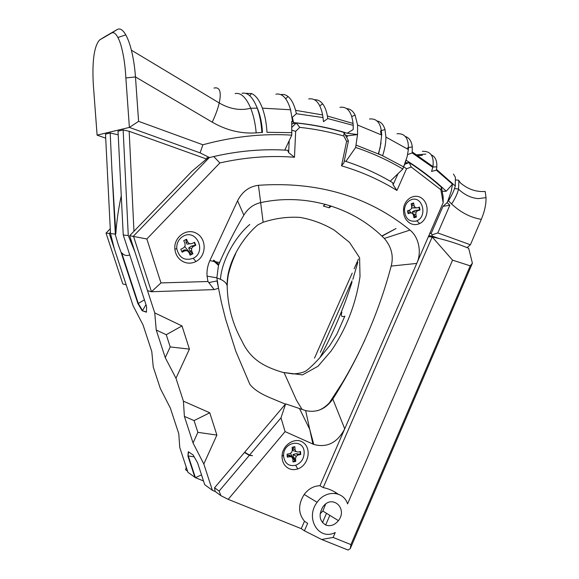 <?xml version="1.0" encoding="UTF-8"?>
<svg xmlns="http://www.w3.org/2000/svg" width="579" height="579" viewBox="0 0 579 579"><rect width="100%" height="100%" fill="white"/><g stroke="black" fill="none" stroke-linecap="round" stroke-linejoin="round"><path stroke-width="0.87" d="M428.757 235.812L431.992 235.993L438.658 238.396M105.704 138.164L97.098 135.146L129.385 127.409L200.102 152.878L209.489 157.553L206.696 157.864L207.463 158.241M431.992 235.993L432.187 234.792L431.16 233.525L429.784 233.453M452.481 184.18L451.273 191.142L448.037 200.515L447.133 202.585L442.978 206.37L431.16 233.525M431.232 154.825C435.249 156.591 437.109 160.607 436.812 166.868L436.392 170.19L452.481 184.173L446.264 191.222L442.168 191.294M467.072 247.631L470.401 244.779L437.811 232.939L432.187 234.792M437.811 232.939L449.854 205.212L447.133 202.585M442.978 206.37L449.854 205.212M470.401 244.779L481.308 219.369C484.63 211.465 486.194 204.213 486.02 197.613L485.188 191.468C476.249 192.119 468.013 189.29 460.5 182.964L458.496 180.141L458.865 181.473L458.517 189.203C457.41 193.748 455.101 198.669 451.591 203.953L448.32 200.739C451.801 195.514 454.11 190.65 455.246 186.148L455.412 177.34L453.466 174.069M455.89 179.997L458.496 180.141M346.633 137.44L347.747 135.804L345.373 135.016M292.511 123.805L291.867 123.732M209.489 157.553C235.088 151.264 260.188 148.781 284.788 150.099L291.773 135.146L291.715 121.452L292.561 121.51L290.6 109.771C287.191 98.242 282.299 93.053 275.915 94.196M346.662 108.635C350.223 108.859 353.031 110.994 355.065 115.026L357.576 125.028L357.518 134.56L347.19 133.228C330.023 127.872 312.132 124.333 293.51 122.61L292.569 121.518M357.518 134.56L355.651 147.457L345.931 161.411C361.571 166.549 376.328 173.15 390.21 181.22L402.839 169.017L407.146 156.728L408.369 149.512C408.825 138.439 405.039 133.192 397.013 133.763M347.747 135.804L357.576 134.574M293.517 122.61L292.359 117.24L296.383 113.716L323.01 117.573L322.626 114.939C320.216 103.207 315.577 97.873 308.694 98.944M339.974 107.289C347.291 106.348 351.656 111.733 353.06 123.443L353.183 125.375L327.772 118.557L323.48 121.655L323.024 117.573M347.183 133.221L353.197 129.522L353.197 125.368M314.498 99.762C317.618 99.545 320.346 100.912 322.677 103.873C324.877 106.746 326.447 110.799 327.396 116.032L327.772 118.557M431.558 171.442L432.81 167.367L412.205 152.957L407.63 154.6M436.392 170.19L431.55 171.435M403.672 166.853L406.176 160.267C420.644 169.343 434.004 179.664 446.264 191.222M432.803 167.36L432.933 166.586C434.185 156.084 430.66 151.003 422.373 151.343M405.271 136.47C409.259 137.73 411.589 141.211 412.262 146.928L412.205 152.957M377.009 120.968C380.859 121.706 383.515 124.55 384.977 129.515L385.932 137.093C385.932 142.731 384.825 148.933 382.61 155.722L378.348 153.732L380.258 146.892L381.699 135.052C381.264 123.566 377.19 118.21 369.489 118.992M200.102 152.878L202.867 144.779L138.584 121.337L135.472 76.935L212.24 122.169C226.418 130.34 241.067 133.901 256.186 132.866L261.86 132.475C261.332 123.32 259.79 115.207 257.228 108.143C252.878 97.077 247.783 92.126 241.957 93.284M291.773 135.146C262.794 133.329 233.163 136.543 202.867 144.779M402.839 169.017C388.082 160.253 372.355 153.066 355.651 147.457M262.497 132.453C261.853 122.191 259.899 113.578 256.635 106.608M245.937 93.422L251.532 93.523C255.752 95.311 259.37 100.189 262.388 108.157C264.936 115.178 266.47 123.226 266.984 132.294L291.881 132.656M280.829 94.63C283.355 94.08 285.765 94.71 288.053 96.527C291.266 99.168 293.777 103.771 295.587 110.336L296.383 113.716M378.601 153.848L381.025 142.977M381.206 134.82L380.512 130.919M407.79 149.15L407.696 147.688M422.366 155.346L417.937 155.686M416.641 154.817L425.854 154.094M448.493 200.913L451.83 194.855M138.584 121.337L129.385 127.409L125.86 77.941C125.361 68.713 124.398 60.643 122.958 53.709C121.51 46.334 119.824 40.935 117.899 37.519C115.72 33.379 113.585 31.903 111.494 33.083L99.581 39.973C92.083 48.151 92.264 73.135 93.791 90.91L97.098 135.146M105.045 36.586L117.363 29.442C120.099 28.06 122.907 29.869 125.781 34.87C127.923 38.706 129.79 43.809 131.39 50.178C133.423 58.421 134.784 67.345 135.472 76.935L125.86 77.941M320.129 513.768L322.858 511.062L325.622 504.106M325.825 525.081C319.398 521.028 318.399 514.992 322.829 506.98C331.89 493.793 348.225 508.376 338.404 520.644C334.698 525.124 330.508 526.601 325.825 525.081M472.384 263.242L470.228 265.841L350.91 544.607L350.295 548.581L472.384 263.242M472.392 263.148L468.672 248.297C457.048 243.375 444.889 239.597 432.195 236.949L452.554 260.145L470.228 265.841M304.416 530.798L307.652 523.351L304.489 521.259L301.261 528.656L304.416 530.798L321.635 539.483L348.08 550.05L350.295 548.581M301.261 528.656L228.191 499.359L285.085 431.601L280.989 417.857L249.52 455.101L252.487 455.687L249.31 455.355L219.13 491.079L214.57 487.764L215.135 491.448L220.925 495.696L228.191 499.359M350.91 544.607L333.113 537.435L321.635 539.483M333.113 537.435L335.234 532.521C318.819 541.119 304.749 518.14 317.133 502.304C325.659 489.704 343.528 490.847 347.566 503.882L452.554 260.145M220.925 495.696L219.13 491.079M249.31 455.355L244.461 452.481L214.57 487.764M322.474 522.634L326.505 513.312M335.125 493.409L335.559 492.411M344.064 132.49C328.713 127.887 312.776 124.724 296.267 123.001L299.741 127.351C314.94 129.001 329.639 131.896 343.846 136.029L344.064 132.49L348.435 140.929L343.904 162.822L341.53 165.826C361.397 171.688 379.867 179.895 396.948 190.455L406.545 168.764L411.228 167.034L440.858 189.731L443.167 202.73L428.366 236.724L432.195 236.949L323.205 487.583C328.546 488.676 333.533 490.854 338.172 494.126M244.461 452.481L245.033 452.452M280.989 417.857L285.635 403.881L244.671 452.235L249.52 455.101M285.635 403.881L305.669 410.612C316.619 412.979 325.666 409.136 332.824 399.069C359.226 357.417 378.68 313.087 391.187 266.072C393.785 256.092 391.498 246.878 384.326 238.432L381.974 236.174L382.401 235.682M381.974 236.174L396.058 228.517L381.8 236.008C351.106 206.457 304.438 193.06 260.68 202.621C253.566 204.235 247.957 208.404 243.846 215.127C235.103 229.972 226.997 245.778 219.55 262.54L218.79 264.429L215.916 263.025M428.366 236.724L416.735 263.423C421.671 253.233 419.428 237.672 409.997 230.087C368.106 196.158 317.582 181.227 258.429 185.302C249.144 186.489 242.196 191.656 237.578 200.79L209.844 260.644L214.252 261.505L218.478 265.32L216.864 277.84L218.536 288.277L214.165 289.601L207.977 281.503L160.969 282.921L146.849 238.975L219.846 162.945C245.293 157.235 270.169 155.338 294.479 157.256L288.653 152.675L287.64 150.265C263.532 148.687 238.903 150.779 213.745 156.525L219.846 162.945M208.107 157.705L192.148 171.095L129.66 235.704L147.515 290.651L151.481 291.736L160.969 282.921M291.888 124.246L292.836 123.566L296.267 123.001L291.975 127.25M289.203 140.646L288.653 152.675M443.167 202.73L443.181 196.998L441.473 187.343C431.427 178.289 420.68 170.038 409.215 162.59L404.743 164.241M411.228 167.034L409.215 162.59L405.264 162.851M398.005 173.693L393.083 184.788L392.714 182.703C377.638 173.671 361.499 166.405 344.302 160.882M214.252 261.505L213.398 260.724L213.68 260.109L218.79 264.429M129.66 235.704L146.849 238.975M209.316 157.568L133.459 236.123L151.481 291.736L214.165 289.601M329.835 515.361L325.659 525.015M304.489 521.259C298.113 513.399 298.011 504.468 304.178 494.459C308.52 488.792 313.775 485.882 319.955 485.73L323.205 487.583M285.085 431.601L313.796 444.462C327.034 448.008 337.347 442.79 344.729 428.822L319.955 485.73M289.239 468.729C284.579 466.457 282.176 462.375 282.031 456.491C281.987 444.701 295.811 436.161 303.7 442.921C311.878 449.232 308.137 465.567 297.736 468.932C294.783 469.916 291.954 469.851 289.239 468.729M391.187 266.072L416.735 263.423L344.729 428.822L332.824 399.069M348.435 140.929L346.597 141.334L341.53 165.826M291.961 130.21L295.666 131.397L299.741 127.351M294.479 157.256L295.666 131.397M343.846 136.029L346.597 141.334M409.838 223.139C405.17 219.969 403.078 215.142 403.556 208.664C404.663 198.061 416.135 192.518 422.873 199.176C429.806 205.502 427.888 219.803 419.601 223.581C416.272 225.093 413.022 224.942 409.838 223.139M183.051 261.636C178.318 259.023 175.596 254.876 174.88 249.202C173.49 236.927 187.169 227.395 196.976 233.598C206.993 239.33 206.363 256.309 195.97 261.513C191.663 263.655 187.357 263.698 183.051 261.636M209.844 260.644C207.586 265.681 206.652 270.842 207.065 276.132L207.97 281.503M396.948 190.455L393.083 184.788M406.545 168.764L403.701 166.774M441.473 187.343L440.858 189.731M201.506 474.852L195.42 477.682L187.936 472.319L179.765 447.509L178.781 433.729L170.364 408.115L160.318 388.466L153.247 366.977L151.792 351.562L143.049 324.957L133.054 305.669L114.295 248.688L110.502 233.583L105.501 134.118L110.198 133.004L111.928 170.327L115.843 233.323C116.69 221.033 118.514 208.44 121.315 195.536M249.795 224.464C235.986 235.921 221.851 259.877 220.461 279.085M227.178 285.939C227.59 305.603 232.483 323.929 241.87 340.901C250.62 359.783 264.408 366.811 282.668 372.362L293.104 373.94C299.842 373.484 304.409 372.275 306.798 370.307C310.568 367.361 314.889 363.192 319.767 357.793L329.589 345.786L336.833 334.249L344.874 316.091M133.959 231.253L129.168 131.281L123.146 129.949L128.27 235.544L134.958 252.01L154.738 312.892L182.001 325.934L189.413 349.123L175.98 378.282L183.42 401.167L209.764 412.784L216.886 435.075L203.822 463.982L212.392 490.341L215.135 491.448M128.27 235.544L123.247 234.994L118.015 131.158L123.146 129.949M118.21 134.806L110.198 133.004M129.168 131.281L206.537 159.008M331.311 206.037L329.212 207.796L323.306 206.037L325.384 204.271M329.212 207.796L329.892 205.588M364.893 339.945C357.409 356.034 349.81 370.451 342.102 383.211L329.342 402.861C325.441 406.892 321.475 409.505 317.451 410.692M285.404 404.156L269.633 397.549C260.036 393.481 253.428 389.052 249.817 384.239L235.812 351.279L225.506 318.776L221.504 302.839L217.024 280.909M218.406 265.522L221.308 258.589M123.247 234.994L146.538 306.363L146.465 312.19L142.13 310.72L146.473 311.907M129.732 254.847C126.801 256.193 124.109 255.498 121.655 252.755L121.452 253.457L118.102 244.164L115.38 234.922L115.843 233.323M121.655 252.755L138.28 303.447L137.903 303.591L121.452 253.457M144.41 299.85L138.28 303.447L142.506 310.568L145.98 304.67M115.38 234.922L111.928 170.327M203.497 480.954L195.42 477.682L188.284 455.934L194.175 456.831M188.645 451.931L187.929 456.093L194.942 477.487M212.392 490.341L204.72 484.688L197.569 462.773L193.118 454.978L188.32 451.707L187.929 456.093M137.903 303.591L142.13 310.72M154.738 312.892L156.236 330.001L166.26 334.713L182.001 325.934M166.26 334.713L170.219 346.93L189.413 349.123M170.219 346.93L165.247 357.656L175.98 378.282M183.42 401.167L184.383 416.395L194.074 420.593L209.764 412.784M194.074 420.593L197.88 432.339L216.886 435.075M197.88 432.339L193.046 442.971L203.822 463.982M193.046 442.971L184.383 416.395M165.247 357.656L156.236 330.001M282.668 372.362L302.47 374.895L318.052 366.232L331.159 350.939C346.249 328.923 355.868 304.141 360.015 276.603L359.595 257.735L349.528 242.406L334.373 230.203C323.473 223.747 312.009 219.477 299.973 217.4C287.727 216.64 275.452 218.261 263.148 222.249L257.807 224.898C242.167 238.07 226.244 263.93 227.178 285.932M110.502 233.583L115.105 234.09M187.56 471.197L185.591 469.743L186.243 467.195M110.437 232.259L109.279 233.446L126.2 284.846L122.813 283.92L106.037 233.091L110.256 228.763M319.977 357.561C333.106 333.2 343.774 308.079 351.981 282.19M352.879 279.331L357.8 262.294M109.279 233.446L106.037 233.091M353.306 277.949L353.052 278.513M352.046 280.786L320.353 352.314M358.466 259.037L354.131 268.808M352.213 273.129L314.513 358.133M194.153 242.456L195.333 245.214L191.352 246.118L188.703 247.942L189.76 250.779L192.481 253.573L189.984 254.898M192.481 253.573L192.908 253.761L191.649 250.888L191.555 248.442L193.104 246.611L195.818 245.221L194.53 242.261L191.815 243.65L189.514 243.781L187.82 242.145L186.554 239.243L183.746 240.669L185.019 243.571L185.114 246.024L183.55 247.863L180.807 249.259L182.117 252.227L184.853 250.83L187.162 250.685L185.07 249.802L183.254 250.251L182.001 252.01M183.753 240.683L186.293 239.431L186.004 242.203L187.017 244.099L191.815 243.65M187.162 250.685L188.855 252.321L190.115 255.201L192.908 253.761M183.449 236.08C196.715 228.792 206.783 251.879 193.263 258.285L193.191 258.321C184.578 261.107 179.099 257.879 176.761 248.637C176.523 242.97 178.752 238.787 183.449 236.08M195.333 245.214L195.818 245.221M191.352 246.118L193.104 246.611M188.703 247.942L191.555 248.442M189.76 250.779L191.649 250.888M186.004 242.203L187.82 242.145M187.017 244.099L189.514 243.781M183.254 250.251L184.853 250.83M294.146 446.749L292.887 448.819L292.836 450.571L295.949 451.562L295.044 449.651L294.87 446.727L292.127 447.263L292.301 450.187L291.635 452.409L289.797 453.646L287.104 454.175L287.285 457.178L289.97 456.643L291.917 457.12L292.822 459.031L292.996 461.948L295.739 461.398L295.565 458.481L296.224 456.266L298.062 455.036L300.718 454.508L300.544 451.519L297.881 452.047L295.949 451.562M300.074 451.613L300.204 454.298L296.122 453.726L293.068 454.457L293.401 457.482L295.739 461.398M290.629 456.078L291.65 455.514M293.112 458.09L292.518 458.387M304.17 452.315C304.084 458.532 301.319 462.831 295.883 465.212C288.993 466.667 284.904 463.721 283.601 456.39L283.58 455.456C283.319 441.386 303.946 438.419 304.17 452.315M291.606 456.874L292.192 456.469M292.337 458.003L292.887 457.692M295.326 461.036L292.974 461.564M289.97 456.643L288.19 455.297L289.5 455.166L291.917 457.12M288.19 455.297L287.198 456.78M300.204 454.298L300.718 454.508M296.122 453.726L298.062 455.036M293.068 454.457L296.224 456.266M293.401 457.482L295.565 458.481M294.487 446.749L294.87 446.727M292.887 448.819L295.044 449.651M411.264 203.649L413.174 203.157L411.676 205.907L414.159 205.777L413.601 202.968L411.177 203.699L411.734 206.508L411.437 208.708L409.925 210.039L407.551 210.763L408.13 213.651L410.504 212.92L412.342 213.231L413.428 214.997L413.985 217.798L416.402 217.053L415.845 214.252L416.142 212.059L417.647 210.734L419.999 210.011L419.428 207.144L417.075 207.861L415.252 207.55L414.159 205.777M415.252 207.55L411.662 207.991L417.075 207.861M418.906 207.304L419.428 209.989L415.302 210.387L412.407 211.719L413.334 214.223L415.903 216.879L413.934 217.559M415.939 221.149C408.521 221.952 404.714 217.907 404.504 209.019C405.3 204.163 407.681 201.022 411.64 199.581C422.504 195.774 427.693 216.242 417.075 220.708L415.939 221.149M407.71 212.225L408.267 210.546M407.761 212.45L408.456 210.488M413.174 203.157L413.601 202.968M412.342 213.231L408.282 212.536L407.978 213.246M415.903 216.879L416.402 217.053M408.282 212.536L410.504 212.92M419.428 209.989L419.999 210.011M415.302 210.387L417.647 210.734M412.407 211.719L416.142 212.059M413.334 214.223L415.845 214.252M448.037 200.515L451.063 203.439M356.136 145.119L381.923 155.396L403.766 166.94M451.591 203.953C460.5 212.377 470.409 217.516 481.308 219.369M246.589 93.66L246.922 93.176M117.363 29.442L111.494 33.083M105.24 36.463L99.581 39.973M213.955 88.073C219.796 86.72 221.554 91.685 219.238 102.975C217.899 108.678 215.569 115.069 212.24 122.169M256.186 132.866C255.361 123.588 253.544 115.38 250.721 108.251C246.053 97.308 240.857 92.416 235.139 93.581M215.641 261.78L219.55 262.54M237.578 200.79L243.846 215.127M409.997 230.087L384.326 238.432M258.429 185.302L260.68 202.621M208.838 282.595L217.219 280.866M312.913 444.086L305.669 410.612M263.148 222.249L260.644 202.628M353.06 123.443L327.396 116.032M432.933 166.586L412.291 151.973M432.868 166.998L436.812 166.868M455.275 186.025L436.523 169.43M381.699 135.052L357.576 125.028M408.369 149.512L385.932 137.093M486.02 197.613L478.413 198.611C471.313 198.105 464.676 194.971 458.517 189.203M249.766 95.738L251.532 93.523M290.6 109.771L262.388 108.157M285.671 98.72L288.053 96.527M322.626 114.939L295.587 110.336M319.796 105.819L322.677 103.873M351.793 116.589L355.065 115.026M380.041 148.564L380.258 146.892M381.409 130.637L384.977 129.515M408.47 147.558L412.262 146.928M454.522 188.602L458.561 189M125.781 34.87L117.899 37.519M131.39 50.178L219.238 102.975C229.856 109.113 240.35 110.871 250.721 108.251L257.228 108.143M338.404 520.644L322.858 511.062M317.133 502.304L304.178 494.459M295.681 465.277L297.736 468.932M283.601 454.949L282.031 456.491M193.241 258.292L195.97 261.513M176.761 248.63L174.88 249.202M416.822 220.816L419.601 223.581M404.482 209.229L403.556 208.664M207.065 276.132L216.864 277.84M313.796 444.462L309.714 429.3L299.589 408.731M341.892 312.255C340.611 316.018 341.588 317.335 344.831 316.199M227.185 285.881C227.46 279.932 228.025 275.503 228.879 272.586C230.536 266.181 232.787 259.935 235.631 253.841M302.144 409.534L296.513 400.292L284.144 372.738M216.872 277.985C222.944 279.845 226.389 282.494 227.221 285.932M191.273 254.362L184.824 246.799L184.332 246.944M287.698 454.059L287.061 454.681M290.368 453.256L294.885 461.21M408.774 210.394L411.495 213.079M413.42 214.983L415.534 217.074"/></g></svg>
